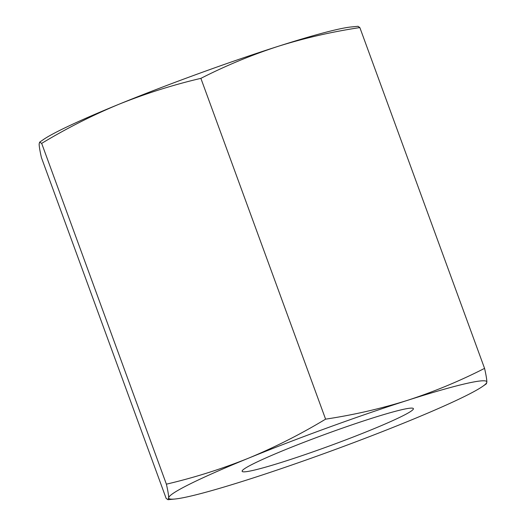 <?xml version="1.0" encoding="UTF-8"?>
<svg xmlns="http://www.w3.org/2000/svg" width="526" height="526" viewBox="0 0 526 526"><rect width="100%" height="100%" fill="white"/><g stroke="black" fill="none" stroke-linecap="round" stroke-linejoin="round"><path stroke-width="0.79" d="M358.035 26.3L351.033 26.984A169.352 11.519 159.9 0 0 277.958 46.393C251.513 55 225.825 65.658 200.879 78.354C173.028 84.877 145.695 93.523 118.869 104.286C92.385 115.286 66.651 128.311 41.672 143.374L39.628 142.198L39.148 143.92C39.161 146.438 39.923 151.008 41.436 157.622L166.15 498.418L167.965 499.68L168.675 497.872C168.662 495.354 167.899 490.784 166.387 484.176L41.672 143.374M358.035 26.32L359.85 27.582C331.801 31.803 304.508 38.076 277.958 46.393A169.352 11.519 159.9 0 0 118.869 104.286A169.352 11.519 159.9 0 0 43.428 139.554L39.621 142.178M166.387 484.176C194.239 477.654 221.577 469.008 248.397 458.238C274.888 447.245 300.616 434.213 325.594 419.156L200.879 78.354M325.594 419.156C353.643 414.929 380.936 408.663 407.486 400.345C433.924 391.738 459.619 381.08 484.564 368.378L359.85 27.582M484.564 368.378C486.077 374.992 486.839 379.562 486.852 382.08L486.372 383.802L482.572 386.446A169.352 11.519 159.9 0 0 486.852 382.08A169.352 11.519 159.9 0 0 407.486 400.345A169.352 11.519 159.9 0 0 248.397 458.238A169.352 11.519 159.9 0 0 168.675 497.872A169.352 11.519 159.9 0 0 174.967 499.016A169.352 11.519 159.9 0 0 248.042 479.607A169.352 11.519 159.9 0 0 407.131 421.714A169.352 11.519 159.9 0 0 482.572 386.446M285.026 449.809A91.189 6.2 159.9 0 0 242.131 471.316A91.189 6.2 159.9 0 0 329.894 445.798A91.189 6.2 159.9 0 0 413.397 408.636A91.189 6.2 159.9 0 0 285.026 449.809M174.967 499.016L167.965 499.7"/></g></svg>
